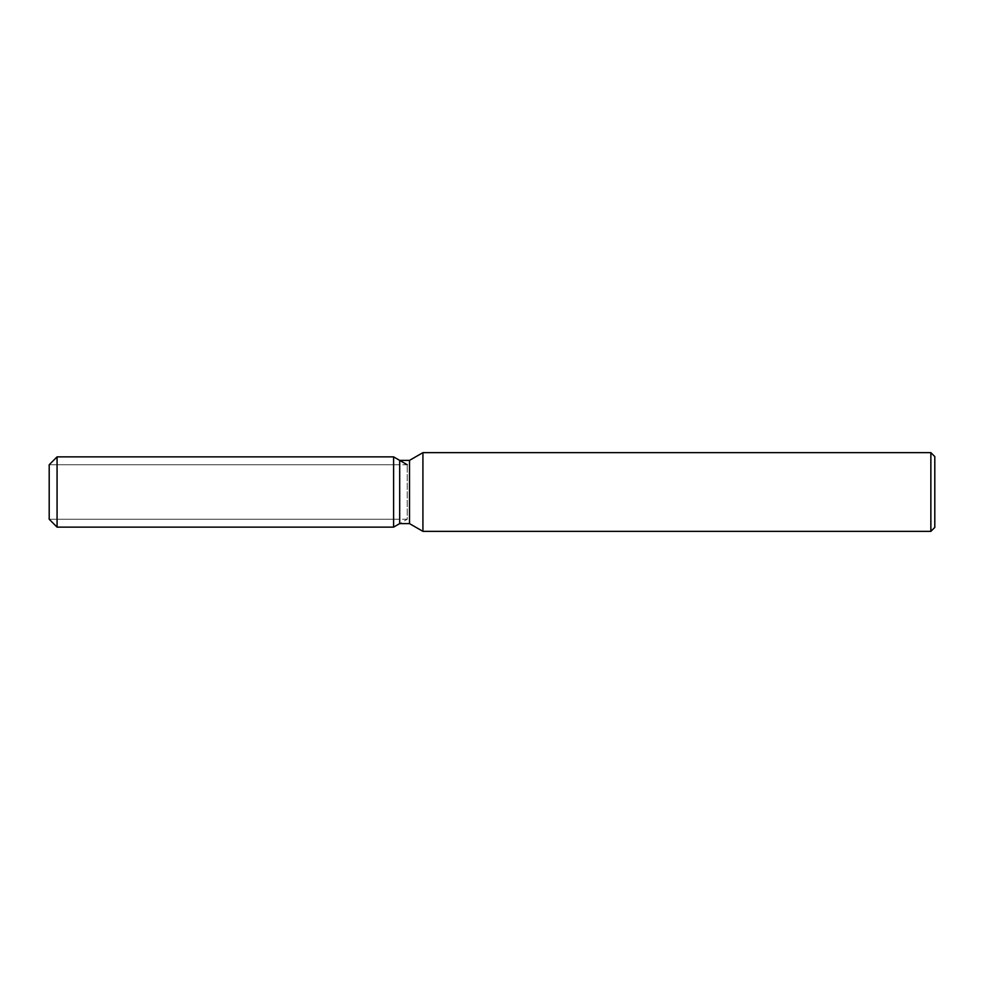 <?xml version="1.0" encoding="UTF-8"?>
<svg xmlns="http://www.w3.org/2000/svg" width="984" height="984" viewBox="0 0 984 984"><rect width="100%" height="100%" fill="white"/><g stroke="black" fill="none" stroke-linecap="round" stroke-linejoin="round"><path stroke-width="0.74" stroke-dasharray="4.92 3.69" d="M393.6 519.257L49.2 519.257L49.2 464.743L393.6 464.743L393.6 519.257L393.6 464.743M934.8 456.576L934.8 527.424M930.864 452.64L930.864 531.36M422.923 452.64L422.923 531.36M409.516 460.389L409.516 523.611M399.688 460.389L399.688 523.611L407.241 519.257L407.241 464.743L407.241 519.257L49.2 519.257L49.2 464.743L407.241 464.743M393.6 456.871L393.6 527.129L393.6 456.871M57.072 456.871L57.072 527.129"/><path stroke-width="1.48" d="M399.688 460.389L399.688 523.611L393.6 527.129L57.072 527.129L49.2 519.257L49.2 464.743L57.072 456.871L393.6 456.871L399.688 460.389L409.516 460.389L422.923 452.64L930.864 452.64L934.8 456.576L934.8 527.424L930.864 531.36L422.923 531.36L409.516 523.611L399.688 523.611L393.6 527.129L393.6 456.871L407.241 464.743M409.516 523.611L409.516 460.389M422.923 531.36L422.923 452.64M930.864 531.36L930.864 452.64M393.6 527.129L393.6 456.871M57.072 527.129L57.072 456.871M49.2 519.257L49.2 464.743"/></g></svg>
